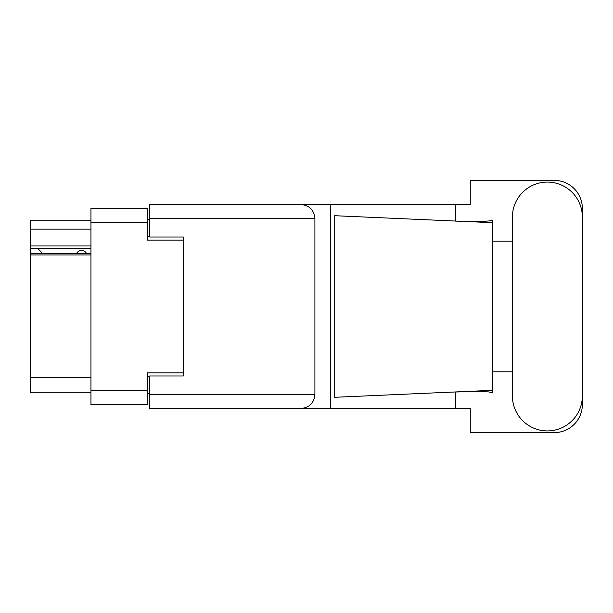 <?xml version="1.0" encoding="UTF-8"?>
<svg xmlns="http://www.w3.org/2000/svg" width="613" height="613" viewBox="0 0 613 613"><rect width="100%" height="100%" fill="white"/><g stroke="black" fill="none" stroke-linecap="round" stroke-linejoin="round"><path stroke-width="0.92" d="M90.954 254.939L30.65 254.939L30.65 253.613L90.954 253.613M183.318 375.991L183.318 372.857L147.449 372.857L147.449 404.687L90.954 404.687L90.954 208.313L147.449 208.313L147.449 240.143L183.318 240.143L183.318 237.009L183.318 375.991L149.687 375.991L149.687 394.603L314.906 394.603L314.906 218.397L149.687 218.397L149.687 204.497L470.263 204.497L470.263 180.398L554.328 180.398A28.022 28.022 0 0 1 582.35 208.42L582.35 241.2M149.687 393.477L147.449 393.477M147.449 219.523L149.687 219.523M90.954 229.162L30.65 229.162L30.65 220.19L90.954 220.19M90.954 392.81L30.65 392.81L30.65 377.562L90.954 377.562M30.65 254.939L30.65 377.562M30.65 229.162L30.65 245.974L90.954 245.974M30.65 245.974L30.65 253.613M30.65 248.326L90.954 248.326M512.407 395.944A34.972 34.972 0 0 0 547.378 430.916A34.972 34.972 0 0 0 582.35 395.944L582.35 217.056A34.972 34.972 0 0 0 547.378 182.084A34.972 34.972 0 0 0 512.407 217.056L512.407 395.944M314.906 394.603C314.025 402.986 309.389 407.614 301.006 408.503L470.263 408.503L470.263 432.602L554.328 432.602A28.022 28.022 0 0 0 582.35 404.58L582.35 371.8M512.407 371.8L492.676 371.8L492.676 238.35L492.676 241.2L512.407 241.2M492.676 392.665L488.622 391.914L478.056 391.431L452.861 392.067L334.721 397.293L334.721 215.707L492.676 222.695L492.676 392.665M455.559 408.503L455.559 391.952M455.559 221.048L455.559 204.497M301.006 408.503L149.687 408.503L330.759 408.503L330.759 204.497L149.687 204.497M492.676 222.695L492.676 220.335L490.484 220.795C480.722 221.791 468.186 221.837 452.861 220.933M183.318 237.009L149.687 237.009L149.687 218.397M149.687 408.503L149.687 394.603M301.006 204.497C309.389 205.386 314.025 210.014 314.906 218.397M492.676 390.305L452.861 392.067M86.579 253.613A5.601 5.601 0 0 0 76.533 253.544L42.68 253.544A4.935 4.935 0 0 1 42.634 253.498L37.6 248.326M90.954 390.787L147.449 390.787M147.449 222.213L90.954 222.213M147.449 376.666L149.687 376.666M149.687 236.334L147.449 236.334"/></g></svg>
